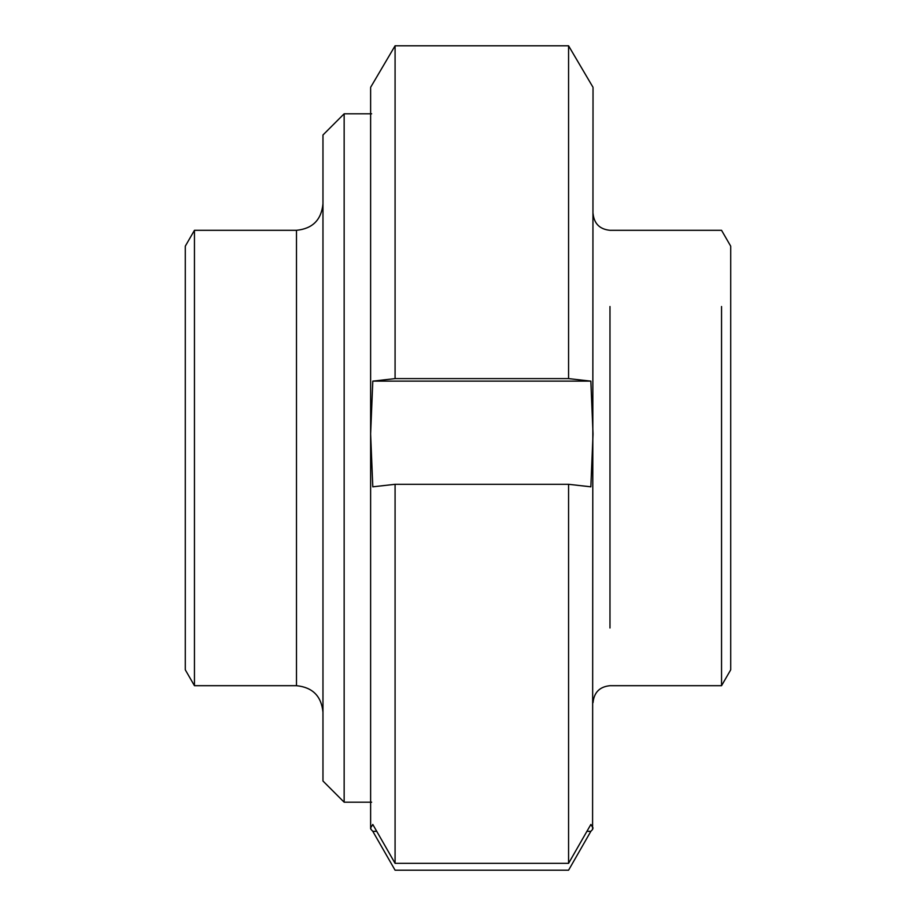 <?xml version="1.0" encoding="UTF-8"?>
<svg xmlns="http://www.w3.org/2000/svg" width="916" height="916" viewBox="0 0 916 916"><rect width="100%" height="100%" fill="white"/><g stroke="black" fill="none" stroke-linecap="round" stroke-linejoin="round"><path stroke-width="1.37" d="M370.625 88.108L370.625 828.671L371.083 829.461L370.625 827.892L372.801 824.469L395.082 863.341L568.573 863.341L590.854 824.469L593.03 827.892L592.583 829.461L590.854 831.327L586.927 831.327M370.625 433.978L372.801 381.136L395.082 378.606L568.573 378.606L590.854 381.136L593.03 433.978L590.854 486.82L568.573 484.301L395.082 484.301L372.801 486.82L370.625 433.978M593.03 87.329L568.573 45.8L395.082 45.8L395.082 378.606M395.082 45.8L370.625 87.329M372.801 381.136L590.854 381.136M593.03 88.108L592.583 829.461M568.573 45.8L568.573 378.606M568.573 484.301L568.573 863.341M376.728 831.327L372.801 831.327L371.083 829.461M590.854 831.327L568.573 870.2L395.082 870.2L372.801 831.327M395.082 484.301L395.082 863.341M593.03 702.641C594.06 692.37 599.705 686.725 609.976 685.695L721.545 685.695L721.545 306.505M721.545 685.695L730.716 669.814L730.716 246.186L721.545 230.305L609.976 230.305C599.705 229.275 594.06 223.63 593.03 213.359M371.633 802.198L344.153 802.198L344.153 113.802L322.97 134.984L322.97 781.016L322.97 134.984M322.97 203.821C321.379 219.886 312.562 228.714 296.486 230.305L296.486 685.695L194.455 685.695L185.284 669.814L185.284 246.186L194.455 230.305L194.455 685.695M609.976 627.987L609.976 306.505M371.633 113.802L344.153 113.802M344.153 802.198L322.97 781.016M296.486 685.695C312.562 687.286 321.379 696.114 322.97 712.179M296.486 230.305L194.455 230.305"/></g></svg>
